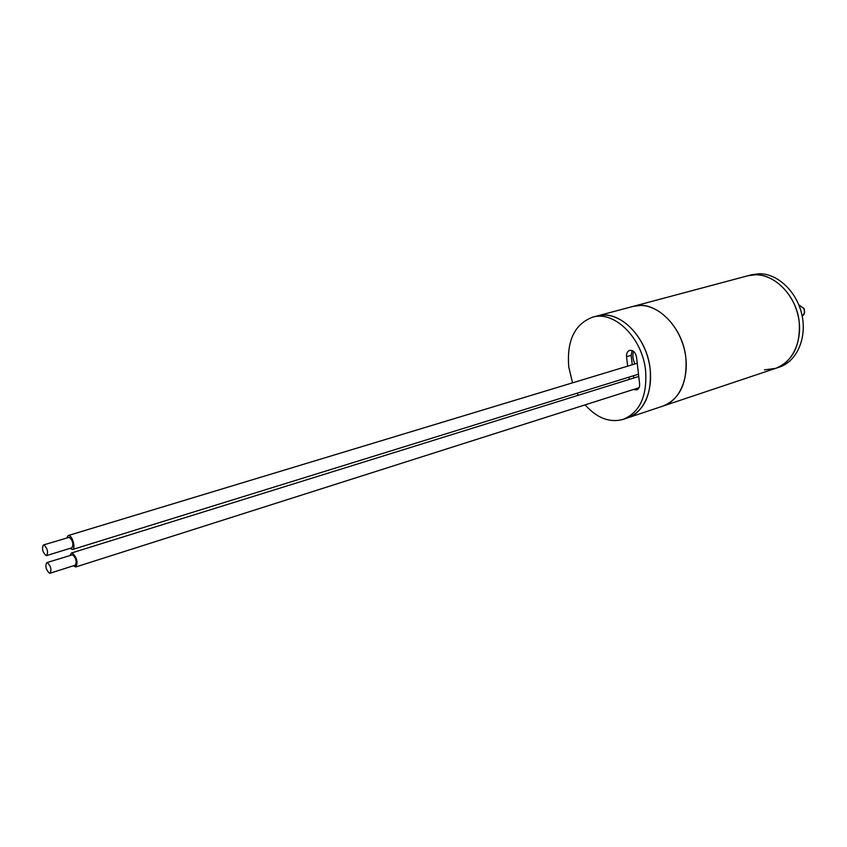 <?xml version="1.0" encoding="UTF-8"?>
<svg xmlns="http://www.w3.org/2000/svg" width="847" height="847" viewBox="0 0 847 847"><rect width="100%" height="100%" fill="white"/><g stroke="black" fill="none" stroke-linecap="round" stroke-linejoin="round"><path stroke-width="1.27" d="M764.46 369.864L775.63 368.371C792.358 361.425 800.256 346.412 799.324 323.332C797.196 293.538 769.754 268.859 747.816 275.773L597.188 315.973L604.567 315.073C623.106 315.148 643.191 335.836 648.866 361.584C654.72 387.291 644.959 412.309 627.786 417.836C644.334 410.816 651.798 394.681 650.189 369.419C647.182 336.757 618.882 308.996 597.188 315.973L592.572 317.202C574.626 324.105 566.685 340.663 568.75 366.867L572.54 382.844M775.63 368.371C792.919 362.781 803.316 339.647 798.245 316.323C793.343 292.967 773.978 274.513 755.429 274.767L747.816 275.773L751.607 274.756L759.23 273.75C777.768 273.486 797.112 291.887 801.993 315.179C807.053 338.451 796.646 361.531 779.356 367.122L663.148 406.009C679.76 399.001 687.351 383.119 685.911 358.376C683.127 326.391 654.996 299.383 633.207 306.36L640.607 305.428C659.188 305.396 679.146 325.523 684.651 350.711C690.326 375.856 680.385 400.451 663.148 406.009L623.254 419.35C639.792 412.341 647.246 396.163 645.615 370.827C642.566 338.08 614.244 310.224 592.572 317.202M633.577 351.389C632.317 355.496 632.794 359.679 635.006 363.935M577.125 393.209L578.289 395.274M585.086 404.877C597.071 418.227 609.798 423.055 623.254 419.35M638.68 388.307L638.066 388.021M632.254 364.771L631.153 355.317L632.169 350.542M633.778 378.006L633.514 375.74M633.503 389.472L636.669 389.885C638.829 388.985 639.803 386.931 639.591 383.733L636.531 357.106C635.462 352.288 633.164 350.044 629.617 350.372C627.362 351.261 626.346 353.368 626.568 356.682L627.669 366.158M628.95 377.159L629.215 379.435M50.047 573.207L75.224 565.214C77.013 561.741 76.145 558.258 72.62 554.764L46.776 562.63C45.039 566.092 45.918 569.618 49.412 573.197L50.047 573.207C51.773 569.724 50.884 566.198 47.39 562.641L46.776 562.63M73.308 565.828L75.775 566.961C78.157 562.323 76.992 557.675 72.291 553.017L71.455 553.006L70.068 555.357M46.638 555.59L71.921 547.776C73.742 544.282 72.874 540.778 69.327 537.284L43.409 544.97C41.651 548.464 42.519 552.011 46.034 555.579L46.638 555.59C48.395 552.075 47.517 548.528 44.002 544.97L43.409 544.97M69.994 548.38L72.461 549.534C75.881 548.888 72.736 536.151 68.999 535.526L68.205 535.537L66.797 537.866M802.151 315.952C804.385 314.269 804.957 311.802 803.845 308.573L798.837 304.899M631.153 355.317L626.568 356.682M798.827 304.888L804.099 308.52C805.063 312.522 804.406 314.999 802.151 315.963M71.455 553.006L638.754 376.46M75.775 566.961L639.009 387.714M68.205 535.537L637.23 363.257M72.461 549.534L638.49 374.194"/></g></svg>
